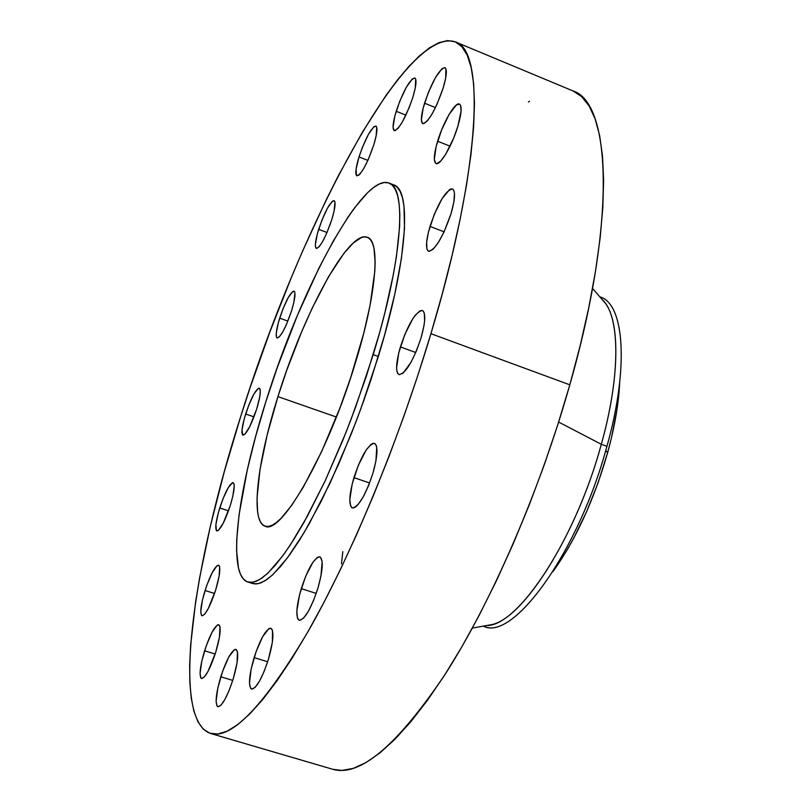 <?xml version="1.0" encoding="UTF-8"?>
<svg xmlns="http://www.w3.org/2000/svg" width="811" height="811" viewBox="0 0 811 811"><rect width="100%" height="100%" fill="white"/><g stroke="black" fill="none" stroke-linecap="round" stroke-linejoin="round"><path stroke-width="1.22" d="M301.276 588.624C308.048 568.268 314.242 557.684 319.848 556.863C323.589 559.702 322.93 570.184 317.871 588.299L320.953 575.972L322.16 561.77L320.527 557.248L319.058 556.782L317.233 557.522L312.813 562.439L305.524 576.651L299.563 594.727L296.856 610.845L297.373 617.8L298.336 619.675L299.735 620.364L303.618 618.063L308.454 611.159L313.462 600.687L317.871 588.299C310.998 608.909 304.784 619.563 299.249 620.283C295.488 617.232 296.157 606.679 301.276 588.624L316.209 593.409L301.276 588.624M254.127 657.599C260.372 638.794 265.937 629.012 270.813 628.261C274.26 631.07 273.449 641.501 268.35 659.556L272.364 642.261L272.516 630.694L271.675 628.87L270.438 628.19L268.846 628.677L262.683 636.625L256.053 651.77L251.116 669.176L249.474 683.197L250.569 688.255L251.755 689.127L255.161 687.353L259.52 681.108L264.163 671.336L268.35 659.556C262.024 678.584 256.448 688.438 251.623 689.097C248.156 686.076 248.987 675.573 254.127 657.599L267.66 661.756L254.127 657.599M220.785 676.779C226.624 659.262 231.672 650.128 235.95 649.388C239.002 652.024 238.059 661.958 233.132 679.212L237.045 662.861L237.471 651.821L235.727 649.337L234.338 649.733L228.763 657.072L222.619 671.285L217.885 687.718L216.111 701.039L216.942 705.894L217.956 706.776L220.967 705.205L224.921 699.417L229.199 690.273L233.132 679.212C227.232 696.913 222.163 706.097 217.926 706.766C214.864 703.938 215.827 693.942 220.785 676.779L232.757 680.399L220.785 676.779M204.595 650.787C210.14 634.212 214.844 625.534 218.706 624.744C221.352 627.126 220.359 636.321 215.716 652.318L219.457 637.071L219.994 626.893L219.396 625.291L218.453 624.703L217.186 625.139L212.056 632.205L206.318 645.627L201.827 661.016L200.064 673.373L200.753 677.793L201.655 678.533L204.392 676.901L208.042 671.356L215.716 652.318C210.1 669.065 205.386 677.793 201.564 678.513C198.918 675.958 199.922 666.723 204.595 650.787L215.168 654.021L204.595 650.787M205.051 590.509C210.454 574.472 214.956 566.027 218.585 565.176C220.896 567.284 219.903 575.658 215.594 590.307L219.142 576.104L219.649 566.889L219.082 565.531L216.993 565.703L212.137 572.759L206.683 585.633L202.426 600.089L200.763 611.423L201.422 615.275L202.274 615.813L204.879 613.957L208.326 608.463L215.594 590.307C210.13 606.496 205.619 614.991 202.03 615.772C199.719 613.521 200.722 605.097 205.051 590.509L214.55 593.5L205.051 590.509M219.751 507.96C225.123 492.064 229.584 483.65 233.132 482.687C235.2 484.552 234.247 492.176 230.263 505.577L232.798 496.332L234.237 485.931L234.004 483.954L232.534 482.687L228.317 487.543L223.015 498.745L218.372 512.593L215.898 524.565L216.446 530.698L218.463 530.364L223.248 523.207L230.263 505.577C224.819 521.625 220.349 530.09 216.851 530.972C214.783 528.985 215.746 521.321 219.751 507.96L228.489 510.829L219.751 507.96M245.652 413.995C251.146 397.877 255.698 389.27 259.307 388.175C261.213 389.838 260.321 396.863 256.621 409.241L259.814 396.518L260.301 390.74L259.388 388.205L258.435 388.276L254.137 393.649L248.855 404.963L244.324 418.466L242.023 429.769L242.742 435.091L244.851 434.28L249.697 426.698L256.621 409.241C251.055 425.522 246.493 434.169 242.925 435.183C241.019 433.419 241.921 426.353 245.652 413.995L253.965 416.864L245.652 413.995M279.673 318.145C285.411 301.418 290.186 292.416 294.018 291.149C295.843 292.69 295.022 299.279 291.524 310.917L293.886 302.219L294.94 293.166L294.575 291.696L292.822 291.433L288.29 297.455L282.887 309.103L278.376 322.555L276.237 333.402L276.521 337.335L277.2 338.035L279.481 336.737L282.715 332.013L286.395 324.582L291.524 310.917C285.725 327.816 280.93 336.849 277.159 338.025C275.324 336.393 276.166 329.773 279.673 318.145L287.864 321.105L279.673 318.145M318.662 229.341C324.755 211.641 329.895 202.071 334.081 200.621C335.916 202.081 335.156 208.407 331.8 219.609L334.132 210.911L334.973 202.203L334.497 200.925L332.5 201.128L327.603 207.88L321.947 220.105L317.365 233.771L315.367 244.425L315.418 246.635L316.635 248.501L319.169 246.716L322.646 241.506L326.529 233.639L331.8 219.609C325.627 237.481 320.477 247.102 316.351 248.44C314.516 246.899 315.286 240.532 318.662 229.341L327.026 232.493L318.662 229.341M359.009 156.918C365.568 137.971 371.195 127.662 375.878 126.009C377.794 127.469 377.095 133.734 373.8 144.804L376.142 135.903L376.75 127.307L376.142 126.171L373.841 126.78L368.458 134.322L362.416 147.318L359.009 156.918L356.059 169.266L356.516 175.581L358.715 175.237L360.297 173.645L364.098 167.887L368.275 159.473L373.8 144.804C367.14 163.974 361.503 174.324 356.891 175.835C354.975 174.304 355.684 167.999 359.009 156.918L367.859 160.396L359.009 156.918M396.204 111.269C403.28 90.852 409.484 79.742 414.796 77.937C416.874 79.448 416.236 85.854 412.9 97.138L415.293 87.831L415.688 79.072L414.938 78.008L412.292 78.92L406.331 87.243L399.803 101.132L394.835 116.044L393.051 127.114L393.994 130.449L395.079 130.652L398.302 128.026L402.499 121.721L409.2 107.569L412.9 97.138C405.713 117.808 399.499 128.969 394.268 130.612C392.189 129.02 392.838 122.573 396.204 111.269L405.895 115.162L396.204 111.269M424.548 103.19C432.131 81.313 438.923 69.452 444.915 67.587C447.246 69.239 446.679 76.001 443.211 87.882L445.695 77.998L445.898 68.732L445.016 67.627L442.015 68.661L435.436 77.592L428.37 92.413L423.119 108.258L421.375 119.987L422.531 123.495L423.778 123.688L427.377 120.849L431.999 114.108L436.936 104.447L443.211 87.882C435.497 110.032 428.695 121.954 422.805 123.647C420.463 121.903 421.041 115.091 424.548 103.19L435.456 107.61L424.548 103.19M437.605 141.215C443.181 122.36 455.204 101.679 459.421 104.051C462.118 105.917 461.611 113.287 457.901 126.171L461.064 111.249L460.607 105.44L459.624 104.153L456.34 105.014L449.233 114.199L441.671 129.77L436.105 146.629L434.331 159.321L435.639 163.285L437.007 163.609L440.92 160.852L445.908 153.887L453.704 137.992L457.901 126.171C452.234 145.433 440.109 165.981 436.054 163.518C433.338 161.551 433.855 154.12 437.605 141.215L450.054 146.183L437.605 141.215M430.002 226.411C438.041 202.953 445.523 190.453 452.447 188.922C455.579 191.051 455.123 199.263 451.078 213.557L453.825 202.172L454.484 193.636L453.988 190.859L452.974 189.227L451.484 188.801L449.578 189.561L442.177 198.462L434.27 214.408L428.421 232.169L426.637 242.175L426.91 248.926L427.833 250.741L429.242 251.38L433.307 249.058L438.498 242.256L444.043 231.946L451.078 213.557C442.887 237.329 435.395 249.9 428.583 251.248C425.43 248.987 425.897 240.705 430.002 226.411L444.093 231.834L430.002 226.411M353.941 477.638C361.28 455.741 368.123 444.306 374.459 443.333C378.24 446.03 377.713 456.046 372.888 473.36L375.929 460.983L376.72 447.287L375.939 444.752L374.672 443.424L372.979 443.323L370.921 444.469L366.065 450.176L358.32 465.321L352.238 483.812L349.784 499.667L350.656 506.105L351.832 507.656L353.464 507.97L355.482 507.037L357.813 504.868L363.044 497.204L368.356 486.113L372.888 473.36C365.437 495.541 358.584 507.057 352.329 507.899C348.517 505 349.054 494.913 353.941 477.638L369.603 482.981L353.941 477.638M400.401 346.926C408.217 323.873 415.536 311.728 422.379 310.491C425.917 312.934 425.471 322.109 421.021 337.994L423.92 325.961L424.609 320.832L424.335 313.34L423.393 311.262L421.953 310.39L420.098 310.755L415.404 315.053L412.758 318.804L404.78 334.598L398.748 352.967L396.589 367.991L396.914 371.337L397.765 373.597L399.103 374.682L403.077 373.151L411.035 362.223L416.479 350.757L421.021 337.994C413.063 361.361 405.723 373.577 399.002 374.641C395.423 372.046 395.89 362.801 400.401 346.926L415.739 352.511L400.401 346.926M607.642 452.67L605.756 450.48L607.642 452.67C614.697 426.9 618.712 403.635 619.655 382.873L616.989 409.484L611.443 437.879L607.642 452.67C593.885 500.377 575.617 540.055 552.849 571.704L566.636 550.811L573.549 538.555L586.627 511.64L598.183 482.545L607.642 452.67M472.347 628.099L491.628 624.632C523.744 618.519 577.047 534.196 601.316 444.286L606.932 446.314C578.699 551.865 512.745 642.2 483.366 626.122L484.066 626.356C513.718 641.035 578.932 550.933 606.932 446.314L601.316 444.286C575.709 539.386 518.249 626.274 486.742 625.514M602.086 299.462C619.979 315.073 621.044 374.236 601.316 444.286L558.647 422.065L601.316 444.286C619.655 379.051 620.202 322.555 605.341 303.213L592.527 288.402M430.925 333.696C398.586 441.802 351.062 556.113 308.373 630.988C264.214 705.499 231.601 739.662 210.536 733.468C170.28 719.458 193.038 565.348 240.826 416.084L250.011 387.922L269.911 331.851L291.524 277.068L302.838 250.528L326.215 199.881L338.146 176.119L362.193 132.538L385.945 95.505L397.491 79.954L408.683 66.664L419.429 55.858L429.597 47.758L439.065 42.598L447.702 40.57L455.366 41.888L461.935 46.734L467.258 55.26L471.201 67.556L473.644 83.685L474.476 103.646L473.594 127.368L470.938 154.678L466.467 185.354L460.172 219.041L452.092 255.343L442.299 293.754L430.925 333.696L418.111 374.57L404.06 415.708L389.006 456.441L373.182 496.109L356.86 534.084L340.306 569.788L323.771 602.725L307.531 632.458L291.798 658.664L276.784 681.088L262.683 699.589L249.616 714.096L237.724 724.608L227.08 731.208L217.754 734.016L209.765 733.215L203.135 729.008L197.864 721.628L193.92 711.298L191.264 698.291L189.865 682.842L189.662 665.213L190.595 645.627L195.674 601.519L199.688 577.432L210.384 526.157L224.241 471.941L240.826 416.084C298.195 231.51 404.131 25.77 455.224 41.827C485.302 49.664 481.328 166.508 430.925 333.696L569.819 384.83L430.925 333.696M210.536 733.468L332.804 769.304C359.851 777.191 397.36 745.421 445.351 673.982C491.466 602.086 539.761 491.06 569.819 384.83C616.776 220.612 610.987 102.216 572.83 90.862L455.235 41.837M373.202 354.63L355.684 406.919L345.881 432.648L325.13 480.913L304.125 522.091L294.008 539.173L284.377 553.589L275.375 565.166L267.133 573.803L259.753 579.48L253.316 582.197L247.892 582.034C226.553 575.404 237.38 491.202 265.765 401.992L277.534 366.836L297.434 315.307L318.956 268.066L333.564 240.532L347.868 217.307L354.762 207.596L367.728 192.562L373.668 187.453L379.163 184.077L384.14 182.536L388.54 182.88L392.301 185.192L395.362 189.5L397.674 195.816L399.174 204.159L399.823 214.469L399.6 226.715L396.437 256.56L393.487 273.885L384.961 312.438L379.457 333.209L366.278 376.436L350.788 420.057L342.414 441.285L324.978 481.237L307.379 516.212L290.51 544.647L282.583 556.052L268.198 572.809L261.872 578.091L256.185 581.294L251.187 582.47L246.899 581.659L243.341 578.922L240.543 574.37L238.485 568.085L236.589 550.77L236.721 539.994L239.052 514.803L247.294 469.883L255.587 436.663L265.765 401.992C300.354 289.72 362.588 172.601 389.047 183.063C407.081 187.706 402.499 259.348 373.202 354.63L378.342 356.485L373.202 354.63M247.892 582.034L252.626 583.545L258.121 583.727L264.609 581.031L272.04 575.374L280.332 566.767L289.385 555.211L299.066 540.836L309.214 523.774L330.27 482.646L351.051 434.443L360.854 408.734L378.342 356.485C407.568 261.264 411.917 189.592 393.68 184.867L389.047 183.063M277.94 396.62C303.365 313.776 348.781 229.381 367.302 237.299C380.633 240.766 376.73 293.856 355.522 362.426C328.354 453.004 280.941 535.696 265.096 526.197C250.031 521.696 257.209 461.996 277.94 396.62L336.403 417.047L277.94 396.62L267.174 434.929L259.986 469.61L257.026 498.015L257.634 512.207L258.75 517.631L260.402 521.818L262.602 524.717L265.319 526.268L268.563 526.42L272.293 525.143L276.5 522.416L281.143 518.229L291.555 505.547L303.142 487.441L321.643 451.575L339.758 408.399L350.646 377.754L363.886 332.662L370.08 305.26L374.814 271.188L375.138 262.166L373.942 248.105L372.462 243.158L370.434 239.64L367.88 237.542L364.838 236.863L361.361 237.572L353.261 242.976L343.915 253.336L328.414 276.916L312.194 308.139L301.57 331.993L286.699 370.394L277.94 396.62M252.596 583.535L255.952 583.991L261.01 582.835L266.738 579.642L273.114 574.391L287.581 557.674L303.872 532.999L321.257 501.168L338.927 463.527L355.948 421.862L363.936 400.168L371.438 378.281L384.576 335.075L394.714 294.464L401.425 258.445L404.507 228.59L403.99 206.024L402.438 197.671L400.087 191.335L396.974 187.017L393.659 184.857M332.763 769.284L341.907 770.44L353.332 768.352L366.035 762.553L379.913 752.912L394.856 739.348L410.711 721.861L427.316 700.491L444.448 675.391L461.864 646.793L479.331 615.002L496.575 580.433L513.292 543.563L529.238 504.949L544.13 465.2L557.725 424.944L569.819 384.83L580.22 345.506L588.786 307.572L595.446 271.594L600.13 238.059L602.837 207.393L603.607 179.92L602.502 155.905L599.623 135.508L595.092 118.811L589.039 105.856L581.629 96.6L573.012 90.933M529.522 101.243L528.448 102.004M599.856 296.867C624.156 303.243 629.377 366.704 606.932 446.314C629.133 367.545 624.308 304.399 600.545 297.12L599.836 296.846M342.8 551.703L341.451 563.919"/></g></svg>

